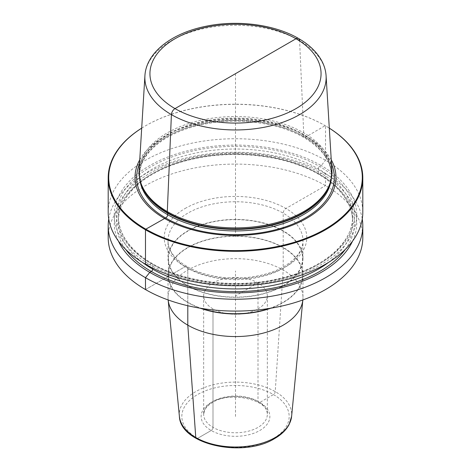 <?xml version="1.0" encoding="UTF-8"?>
<svg xmlns="http://www.w3.org/2000/svg" width="471" height="471" viewBox="0 0 471 471"><rect width="100%" height="100%" fill="white"/><g stroke="black" fill="none" stroke-linecap="round" stroke-linejoin="round"><path stroke-width="0.35" stroke-dasharray="2.35 1.77" d="M141.7 128.136A127.3 73.494 180 0 1 145.486 125.857A127.3 73.494 180 0 1 325.514 125.857L325.155 125.645L325.514 125.857A127.3 73.494 0 0 1 329.3 128.136M108.2 212.233A127.3 73.494 180 0 1 186.787 144.332A127.3 73.494 180 0 1 325.514 160.264A127.3 73.494 180 0 1 362.8 212.233M108.736 218.986A127.3 73.494 180 0 1 192.245 156.613A127.3 73.494 180 0 1 325.514 173.764A127.3 73.494 180 0 1 362.264 218.986M108.2 237.59A127.3 73.494 180 0 1 186.787 169.69A127.3 73.494 180 0 1 325.514 185.621A127.3 73.494 180 0 1 362.8 237.59M352.567 241.105A121.247 70.002 0 0 0 321.234 173.381L319.662 174.294A1.908 1.101 -60 0 1 318.314 173.511L318.314 168.836A1.908 1.101 -60 0 1 319.662 166.493L321.234 165.586A121.247 70.002 0 0 1 321.234 264.584A121.247 70.002 0 0 1 149.766 264.584L145.486 264.202L149.766 264.584A121.247 70.002 180 0 1 149.766 165.586A121.247 70.002 180 0 1 321.234 165.586L325.514 160.264L325.514 125.857L325.155 125.645L305.391 137.244A2.543 1.472 -60 0 1 303.342 136.372L303.342 134.871A2.543 1.472 -60 0 1 303.401 134.294L303.701 132.84L299.597 40.618A90.644 52.334 0 0 1 326.085 75.772M329.306 128.159A126.793 73.199 0 0 0 325.155 125.645A126.793 73.199 180 0 0 145.845 125.645L145.486 125.857M141.694 128.159A126.793 73.199 180 0 1 145.845 125.645M139.752 159.828A100.476 58.01 180 0 1 306.544 136.39A100.476 58.01 0 0 1 331.248 159.828M139.11 170.237A96.449 55.684 180 0 1 200.175 120.399A96.449 55.684 180 0 1 303.701 132.84A96.449 55.684 0 0 1 331.89 170.237M200.199 308.205A67.471 38.952 180 0 1 168.029 275.005A67.471 38.952 180 0 1 187.794 247.463A67.471 38.952 180 0 1 261.317 239.021A67.471 38.952 180 0 1 302.971 275.005L302.971 297.607A67.471 38.952 180 0 0 261.317 261.623A67.471 38.952 180 0 0 187.794 270.066A67.471 38.952 0 0 0 168.029 297.607A67.471 38.952 0 0 0 168.135 299.774A67.471 38.952 0 0 0 168.153 299.956L168.135 299.774M302.971 275.005A67.471 38.952 180 0 1 283.206 302.553A67.471 38.952 180 0 1 270.801 308.205M283.206 285.921A67.471 38.952 180 0 1 209.683 294.363A67.471 38.952 180 0 1 168.029 258.379A67.471 38.952 180 0 1 187.794 230.831A67.471 38.952 180 0 1 261.317 222.389A67.471 38.952 180 0 1 302.971 258.379A67.471 38.952 180 0 1 283.206 285.921M302.588 258.379A67.088 38.734 180 0 1 282.936 285.767A67.088 38.734 0 0 1 209.825 294.163A67.088 38.734 0 0 1 168.412 258.379A67.088 38.734 0 0 1 188.064 230.99A67.088 38.734 180 0 1 261.175 222.595A67.088 38.734 180 0 1 302.588 258.379L302.588 275.005A67.088 38.734 180 0 0 261.175 239.227A67.088 38.734 180 0 0 188.064 247.622A67.088 38.734 0 0 0 168.412 275.005A67.088 38.734 0 0 0 201.6 308.428M269.4 308.428A67.088 38.734 0 0 0 282.936 302.394A67.088 38.734 180 0 0 302.588 275.005M302.971 297.607A67.471 38.952 180 0 1 302.865 299.774A67.471 38.952 180 0 1 302.847 299.956L302.865 299.774M258.002 308.894A31.828 18.375 0 0 0 267.328 295.9A31.828 18.375 0 0 0 247.681 278.926A31.828 18.375 0 0 0 212.998 282.906A31.828 18.375 180 0 0 203.672 295.9A31.828 18.375 180 0 0 223.319 312.874A31.828 18.375 180 0 0 258.002 308.894M118.433 241.105A121.247 70.002 180 0 1 174.794 162.289A121.247 70.002 180 0 1 321.234 173.381L325.514 173.764L325.514 185.621L285.909 208.488A3.821 2.208 -60 0 0 283.206 213.163L283.206 270.066L275.235 391.613A2.543 1.472 120 0 1 273.445 394.563L259.804 402.44A2.543 1.472 120 0 1 258.002 401.398L258.002 282.906L235.5 295.9M235.5 73.676L235.5 237.59M235.5 416.47L235.5 270.955M197.555 438.377L211.196 430.5A2.543 1.472 120 0 0 212.998 427.385L212.998 308.894L212.998 427.385A2.543 1.472 120 0 1 211.196 430.5L197.555 438.377A2.543 1.472 120 0 1 196.295 438.507A2.543 1.472 120 0 0 197.555 438.377M149.766 264.584L151.338 263.678A1.908 1.101 -60 0 1 152.686 264.455L152.686 268.052L152.686 264.455A117.114 67.618 180 0 1 118.386 216.648A117.114 67.618 180 0 1 190.684 154.176A117.114 67.618 180 0 1 318.314 168.836A117.114 67.618 0 0 1 352.614 216.648A117.114 67.618 0 0 1 280.316 279.115A117.114 67.618 0 0 1 152.686 264.455A1.908 1.101 -60 0 0 151.338 263.678A119.028 68.719 0 0 0 319.662 263.678A119.028 68.719 0 0 0 319.662 166.493A119.028 68.719 180 0 0 151.338 166.493A119.028 68.719 180 0 0 151.338 263.678L149.766 264.584M145.486 289.559L185.091 266.692A3.821 2.208 -60 0 1 187.794 268.252L187.794 305.726L187.794 268.252A3.821 2.208 -60 0 0 185.091 266.692L145.486 289.559M139.493 164.032A98.839 57.062 180 0 1 208.877 122.643A98.839 57.062 180 0 1 305.391 137.244A98.839 57.062 0 0 1 331.507 164.032M331.272 178.786A95.937 55.39 0 0 0 331.437 175.536A95.937 55.39 0 0 0 303.342 136.372A95.937 55.39 180 0 0 198.786 124.362A95.937 55.39 180 0 0 139.563 175.536A95.937 55.39 180 0 0 139.728 178.786M140.576 182.071A95.937 55.39 180 0 1 139.563 174.035A95.937 55.39 180 0 1 198.786 122.86A95.937 55.39 180 0 1 303.342 134.871A95.937 55.39 0 0 1 331.437 174.035L331.437 175.536C331.213 161.117 322.023 148.453 303.866 137.538C278.137 122.307 236.165 117.014 201.564 124.762C164.461 132.41 138.863 154.229 139.563 175.536L141.212 184.002A96.025 55.443 180 0 1 190.478 124.532A96.025 55.443 180 0 1 303.401 134.294A96.025 55.443 0 0 1 329.788 184.002L331.437 174.035A95.937 55.39 0 0 1 330.424 182.071M144.915 75.772A90.644 52.334 180 0 1 199.021 29.714A90.644 52.334 180 0 1 294.381 37.839M185.091 208.488A71.286 41.16 180 0 1 285.909 208.488A71.286 41.16 180 0 1 285.909 266.692A71.286 41.16 0 0 1 185.091 266.692A71.286 41.16 0 0 1 185.091 208.488M302.971 258.379L302.971 240.71C302.947 250.213 296.624 258.815 284.001 266.504C265.638 277.407 235.1 281.134 210.343 275.305C184.514 269.736 167.417 254.47 168.029 240.71A67.471 38.952 0 0 1 187.794 213.163A67.471 38.952 180 0 1 261.317 204.72A67.471 38.952 180 0 1 302.971 240.71A67.471 38.952 180 0 1 283.206 268.252A67.471 38.952 0 0 1 209.683 276.695A67.471 38.952 0 0 1 168.029 240.71L168.029 258.379M179.392 416.358A56.196 32.446 0 0 1 195.765 391.613A56.196 32.446 180 0 1 258.444 384.937A56.196 32.446 180 0 1 291.608 416.358M273.445 438.377A53.659 30.98 180 0 1 197.555 438.377A53.659 30.98 180 0 1 197.555 394.563A53.659 30.98 180 0 1 273.445 394.563A53.659 30.98 180 0 1 273.445 438.377M211.196 402.44A34.371 19.847 0 0 0 211.196 430.5A34.371 19.847 0 0 0 259.804 430.5A34.371 19.847 0 0 0 259.804 402.44A34.371 19.847 0 0 0 211.196 402.44M267.328 295.9L267.328 414.392A31.828 18.375 180 0 0 247.681 397.418A31.828 18.375 180 0 0 212.998 401.398A31.828 18.375 0 0 0 203.672 414.392A31.828 18.375 0 0 0 223.319 431.365A31.828 18.375 0 0 0 258.002 427.385A31.828 18.375 180 0 0 267.328 414.392C269.759 400.686 230.861 390.329 212.468 402.564C208.429 404.966 205.78 407.615 204.52 410.524L203.672 414.392L203.672 295.9M345.267 249.459A119.028 68.719 0 0 0 319.662 174.294A119.028 68.719 180 0 0 169.154 165.827A119.028 68.719 180 0 0 125.733 249.459M328.505 262.418A117.114 67.618 0 0 0 352.614 221.323A117.114 67.618 0 0 0 318.314 173.511A117.114 67.618 180 0 0 190.684 158.857A117.114 67.618 180 0 0 118.386 221.323L118.386 216.648C118.739 234.617 130.037 250.266 152.292 263.583C183.69 282.153 234.658 288.57 276.76 279.15C321.911 269.83 353.385 243.254 352.614 216.648L352.614 221.323C352.261 203.348 340.963 187.705 318.708 174.388C287.31 155.813 236.342 149.401 194.24 158.815C149.089 168.135 117.615 194.711 118.386 221.323A117.114 67.618 180 0 0 142.495 262.418M168.029 275.005L168.029 297.607M168.412 258.379L168.412 275.005"/><path stroke-width="0.71" d="M294.381 37.839A90.644 52.334 180 0 1 299.597 40.618A5.093 2.938 120 0 0 296 38.746L175 108.607A5.093 2.938 120 0 0 171.403 114.63L167.299 211.585L167.599 212.698A2.543 1.472 -60 0 1 167.658 213.204L167.658 214.705A2.543 1.472 -60 0 1 165.609 217.943L145.845 229.171L145.486 229.795A127.3 73.494 180 0 1 108.2 177.826A127.3 73.494 180 0 1 141.7 128.136M235.5 73.676L175 108.607A5.093 2.938 120 0 0 171.403 114.63L167.299 211.585L167.599 212.698A2.543 1.472 -60 0 1 167.658 213.204L167.658 214.705A2.543 1.472 -60 0 1 165.609 217.943L145.845 229.171L145.486 229.795A127.3 73.494 0 0 0 284.213 245.727A127.3 73.494 0 0 0 362.8 177.826L362.8 212.233A127.3 73.494 180 0 1 284.213 280.133A127.3 73.494 180 0 1 145.486 264.202A127.3 73.494 180 0 1 108.2 212.233L108.2 177.826M362.264 218.986A127.3 73.494 180 0 1 362.8 225.733A127.3 73.494 180 0 1 284.213 293.639A127.3 73.494 180 0 1 145.486 277.707A127.3 73.494 180 0 1 108.2 225.733A127.3 73.494 180 0 1 108.736 218.986M362.8 225.733L362.8 237.59A127.3 73.494 180 0 1 284.213 305.491A127.3 73.494 180 0 1 145.486 289.559A127.3 73.494 180 0 1 108.2 237.59L108.2 225.733M362.8 177.826A127.3 73.494 0 0 0 329.3 128.136M141.694 128.159A126.793 73.199 180 0 0 145.845 229.171A126.793 73.199 0 0 0 323.006 230.384A126.793 73.199 0 0 0 329.306 128.159M331.248 159.828A100.476 58.01 0 0 1 287.728 226.963A100.476 58.01 0 0 1 164.456 218.426A100.476 58.01 180 0 1 139.752 159.828M167.299 211.585A96.449 55.684 180 0 1 140.8 182.76A96.449 55.684 180 0 1 139.11 170.237L144.915 75.772A90.644 52.334 180 0 0 171.403 114.63A90.644 52.334 0 0 0 271.667 125.61A90.644 52.334 0 0 0 326.085 75.772L331.89 170.237A96.449 55.684 0 0 1 330.2 182.76A96.449 55.684 0 0 1 263.76 225.45A96.449 55.684 0 0 1 167.299 211.585M168.153 299.956A67.471 38.952 0 0 0 211.573 334.027A67.471 38.952 0 0 0 283.206 325.155A67.471 38.952 180 0 0 302.847 299.956L291.608 416.358A56.196 32.446 180 0 1 275.235 437.494A56.196 32.446 0 0 1 215.447 444.865A56.196 32.446 0 0 1 179.392 416.358L168.153 299.956M270.801 308.205A67.471 38.952 180 0 1 200.199 308.205M201.6 308.428A67.088 38.734 0 0 0 269.4 308.428M118.433 241.105A121.247 70.002 180 0 0 149.766 272.379L151.338 271.473A1.908 1.101 -60 0 0 152.686 269.135L152.686 268.052L152.686 269.135A1.908 1.101 -60 0 1 151.338 271.473L149.766 272.379A121.247 70.002 0 0 0 352.567 241.105M145.486 229.795L145.486 264.202L145.486 229.795M149.766 272.379L145.486 277.707L145.486 289.559L145.486 277.707L149.766 272.379M187.794 305.726L187.794 325.155L195.765 437.494A2.543 1.472 120 0 0 196.295 438.507A2.543 1.472 120 0 1 195.765 437.494L187.794 325.155L187.794 305.726M331.507 164.032A98.839 57.062 0 0 1 283.984 227.322A98.839 57.062 0 0 1 165.609 217.943A98.839 57.062 180 0 1 139.493 164.032M139.728 178.786A95.937 55.39 180 0 0 167.658 214.705A95.937 55.39 0 0 0 269.6 227.31A95.937 55.39 0 0 0 331.272 178.786M330.424 182.071A95.937 55.39 0 0 1 265.673 226.616A95.937 55.39 0 0 1 167.658 213.204A95.937 55.39 180 0 1 140.576 182.071M140.8 182.76L141.212 184.002A96.025 55.443 180 0 0 167.599 212.698A96.025 55.443 0 0 0 263.636 226.504A96.025 55.443 0 0 0 329.788 184.002L330.2 182.76M175 108.607A85.557 49.396 180 0 1 175 38.746A85.557 49.396 180 0 1 296 38.746A85.557 49.396 0 0 1 296 108.607A85.557 49.396 0 0 1 175 108.607M125.733 249.459A119.028 68.719 180 0 0 151.338 271.473A119.028 68.719 0 0 0 345.267 249.459M142.495 262.418A117.114 67.618 180 0 0 152.686 269.135A117.114 67.618 0 0 0 328.505 262.418M326.085 75.772C325.761 70.679 324.336 65.757 321.823 61.012C317.036 52.187 309.276 44.68 298.543 38.492C274.687 24.463 237.419 19.647 205.904 26.288C171.939 33.011 146.14 52.552 144.915 75.772M291.608 416.358L289.07 424.63C286.144 430.041 281.358 434.662 274.717 438.501C243.495 458.183 180.334 444.907 179.392 416.358"/></g></svg>
